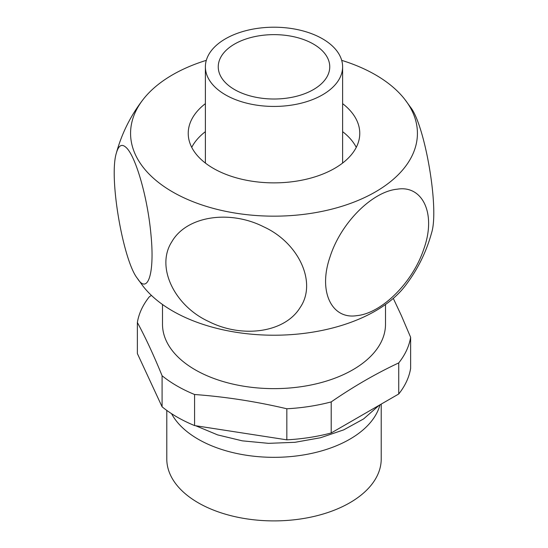 <?xml version="1.0" encoding="UTF-8"?>
<svg xmlns="http://www.w3.org/2000/svg" width="548" height="548" viewBox="0 0 548 548"><rect width="100%" height="100%" fill="white"/><g stroke="black" fill="none" stroke-linecap="round" stroke-linejoin="round"><path stroke-width="0.82" d="M166.791 410.411L166.791 458.998A107.209 61.897 0 0 0 198.191 502.769A107.209 61.897 0 0 0 315.031 516.189A107.209 61.897 0 0 0 381.216 458.998L381.216 404.102M205.384 103.641A85.769 49.519 0 0 0 188.231 133.356A85.769 49.519 0 0 0 213.35 168.366A85.769 49.519 0 0 0 306.825 179.1A85.769 49.519 0 0 0 359.769 133.356A85.769 49.519 0 0 0 342.616 103.641M205.384 131.657A85.769 49.519 0 0 0 191.732 147.357M322.519 38.812A68.616 39.614 0 0 0 247.744 30.222A68.616 39.614 0 0 0 205.384 66.822A68.616 39.614 0 0 0 225.481 94.838A68.616 39.614 0 0 0 300.256 103.421A68.616 39.614 0 0 0 342.616 66.822A68.616 39.614 0 0 0 322.519 38.812M313.422 44.066A55.752 32.188 0 0 0 252.662 37.086A55.752 32.188 0 0 0 218.248 66.822A55.752 32.188 0 0 0 234.578 89.584A55.752 32.188 0 0 0 295.338 96.564A55.752 32.188 0 0 0 329.752 66.822A55.752 32.188 0 0 0 313.422 44.066M205.384 66.822L205.384 161.365A68.616 39.614 0 0 0 205.452 163.119M206.308 60.349A143.425 82.81 0 0 0 143.069 99.551A143.425 82.81 0 0 0 172.579 191.91A143.425 82.81 0 0 0 355.337 201.561A143.425 82.81 0 0 0 404.931 99.551A143.425 82.81 0 0 0 375.421 74.802A143.425 82.81 0 0 0 341.692 60.349M137.397 278.398C123.327 261.074 108.538 177.655 116.395 152.947C118.56 145.494 121.69 143.583 125.793 147.207C135.205 154.824 147.583 196.389 150.988 234.921C154.872 274.274 147.556 294.776 137.397 278.398L143.069 286.214A143.425 82.81 0 0 0 172.579 310.963A143.425 82.81 0 0 0 404.931 286.214C417.323 270.171 426.214 252.375 431.605 232.818C439.462 208.11 424.673 124.684 410.603 107.367L404.931 99.551M356.269 147.357A85.769 49.519 0 0 0 342.616 131.657M342.548 163.119A68.616 39.614 0 0 0 342.616 161.365L342.616 66.822M162.503 304.496L162.503 324.258A111.504 64.376 0 0 0 195.156 369.777A111.504 64.376 0 0 0 316.669 383.737A111.504 64.376 0 0 0 385.504 324.258L385.504 304.496M151.412 295.393L149.262 296.858A137.233 79.227 0 0 0 137.37 322.484L137.37 353.549L162.092 406.815L162.092 375.743A137.233 79.227 0 0 0 176.963 385.915A137.233 79.227 0 0 0 194.574 394.498C225.324 396.766 256.08 401.526 286.83 408.774A137.233 79.227 0 0 0 331.204 401.91C353.72 386.422 376.229 373.421 398.739 362.913A137.233 79.227 0 0 0 410.63 337.294L401.362 315.573L393.293 298.379M162.092 406.815A137.233 79.227 0 0 0 194.574 425.57L194.574 394.498M194.574 425.57L286.83 439.839A137.233 79.227 0 0 0 331.204 432.975L398.739 393.985A137.233 79.227 0 0 0 410.63 368.366L410.63 337.294M379.976 404.814A107.209 61.897 180 0 1 307.38 454.258A107.209 61.897 180 0 1 198.191 439.208A107.209 61.897 180 0 1 171.545 413.665M286.83 439.839L286.83 408.774M331.204 432.975L331.204 401.91M398.739 393.985L398.739 362.913M162.092 375.743C153.851 355.501 145.61 337.746 137.37 322.484M397.232 189.197C422.563 184.902 436.585 213.727 423.816 248.998C412.432 283.364 381.127 313.388 356.995 315.614C332.067 319.813 317.943 292.022 329.896 257.3C340.856 222.392 372.736 191.41 397.232 189.197M263.759 226.858C298.359 242.538 317.518 282.426 300.078 307.634C284.515 333.013 241.757 338.349 208.788 321.546C174.744 306.085 155.447 267.15 171.771 241.853C186.752 215.597 230.297 209.754 263.759 226.858M143.069 99.551C130.677 115.587 121.786 133.383 116.395 152.947M195.691 425.741L217.638 434.9L242.319 440.845L268.547 443.346L295.05 442.298L320.512 437.742L343.712 429.865L363.571 418.946L379.161 405.287"/></g></svg>
